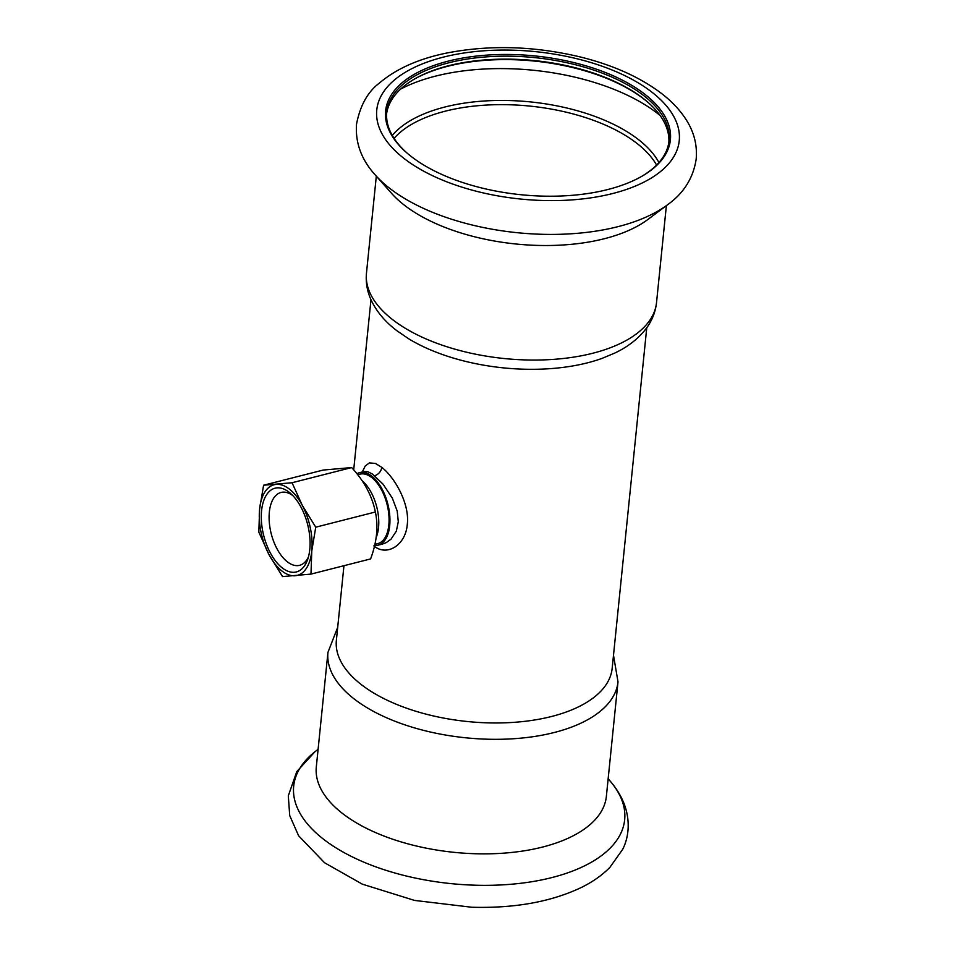 <?xml version="1.0" encoding="UTF-8"?>
<svg xmlns="http://www.w3.org/2000/svg" width="955" height="955" viewBox="0 0 955 955"><rect width="100%" height="100%" fill="white"/><g stroke="black" fill="none" stroke-linecap="round" stroke-linejoin="round"><path stroke-width="1.43" d="M382.501 544.04L386.178 542.655L391.025 539.181L396.337 531.147L398.295 521.764L397.208 511.044L392.35 498.176L383.039 484.149L372.378 474.038L367.938 471.758L364.189 471.483M373.847 545.902C386.775 556.813 405.529 545.353 407.272 524.582C409.922 504.061 394.916 477.643 381.821 467.341L375.339 463.402L369.346 462.924L365.228 466.016L362.279 471.961M656.527 302.604A145.781 71.04 5.8 0 1 504.324 358.543A145.781 71.04 5.8 0 1 366.469 273.142C365.622 282.286 367.114 291.12 370.946 299.643C376.401 311.414 385.068 321.787 396.958 330.764L408.561 338.715A138.606 67.542 5.8 0 0 587.48 362.828A138.606 67.542 5.8 0 0 602.104 358.376L615.08 352.92C628.521 346.522 639.098 338.094 646.81 327.672C652.277 320.08 655.512 311.736 656.527 302.604L666.375 205.635M343.955 565.706L336.375 640.327A138.606 67.542 5.8 0 0 487.253 722.84A138.606 67.542 5.8 0 0 551.56 716.489A138.606 67.542 5.8 0 0 612.167 668.345L646.762 327.732M374.587 545.46A37.424 19.601 -104.3 0 0 378.049 545.174A37.424 19.601 -104.3 0 0 387.826 504.073A37.424 19.601 -104.3 0 0 359.593 472.653A37.424 19.601 -104.3 0 0 356.895 473.764M373.656 173.118A166.349 81.068 5.8 0 0 375.231 174.944L391.622 193.411A145.781 71.04 5.8 0 0 515.951 244.003A145.781 71.04 5.8 0 0 647.92 219.447L667.688 204.657C683.792 193.137 693.294 177.964 696.171 159.139C697.425 145.053 693.999 131.778 685.905 119.303C679.876 110.004 671.902 101.505 661.958 93.817C640.638 77.522 613.588 65.274 580.807 57.085C534.609 46.019 489.975 44.658 446.916 53.003C418.875 58.685 396.409 68.676 379.505 82.978C367.794 91.752 360.131 105.492 356.525 124.198C355.2 142.82 361.444 159.748 375.231 174.944A166.349 81.068 5.8 0 0 517.109 232.686A166.349 81.068 5.8 0 0 667.688 204.657M632.449 181.068A143.131 69.751 5.8 0 0 642.238 176.066A143.131 69.751 5.8 0 0 627.292 82.763A143.131 69.751 5.8 0 0 439.312 63.663A143.131 69.751 5.8 0 0 405.923 152.06A143.131 69.751 5.8 0 0 632.449 181.068M641.676 176.377A141.877 69.142 5.8 0 0 669.049 140.755A141.877 69.142 5.8 0 0 564.644 62.242A141.877 69.142 5.8 0 0 402.33 84.864A141.877 69.142 5.8 0 0 386.751 112.081A141.877 69.142 5.8 0 0 406.4 152.478M668.87 142.247A141.877 69.142 5.8 0 0 648.624 102.913A141.877 69.142 5.8 0 0 414.363 79.11A141.877 69.142 5.8 0 0 402.031 87.848A141.877 69.142 5.8 0 0 386.632 113.573M649.102 103.331A143.131 69.751 5.8 0 0 413.813 79.432M327.947 652.396A145.781 71.04 -174.2 0 0 486.62 739.182A145.781 71.04 -174.2 0 0 618.004 681.858L606.365 796.398A145.781 71.04 -174.2 0 1 474.981 853.722A145.781 71.04 -174.2 0 1 316.308 766.937L327.947 652.396L337.7 627.28M276.222 484.388A46.771 24.508 75.7 0 1 302.293 505.362L292.051 482.741L263.592 485.224L259.605 509.087A46.771 24.508 75.7 0 1 276.222 484.388M269.071 554.76A46.771 24.508 75.7 0 1 259.605 509.099L258.829 532.15L269.083 554.783L282.525 576.581L310.984 574.098L370.6 558.926C376.867 542.094 378.455 526.456 375.375 511.999C372.14 496.003 364.237 481.189 351.667 467.568L323.208 470.051L263.592 485.224M310.984 574.098L311.772 551.059A46.771 24.508 75.7 0 1 295.155 575.746A46.771 24.508 75.7 0 1 269.083 554.783M315.747 527.184L302.305 505.374A46.771 24.508 75.7 0 1 311.772 551.035L315.747 527.184L375.375 511.999M292.051 482.741L351.667 467.568M374.838 544.386L377.667 543.658A35.86 18.79 -104.3 0 0 387.491 506.174A35.86 18.79 -104.3 0 0 362.017 473.859A35.86 18.79 -104.3 0 0 359.975 474.158L357.671 474.742M308.441 556.944A37.603 19.697 75.7 0 1 307.128 559.355A37.603 19.697 75.7 0 1 299.595 565.324A37.603 19.697 75.7 0 1 272.76 538.93A37.603 19.697 75.7 0 1 276.007 495.335A37.603 19.697 75.7 0 1 281.045 492.446A37.603 19.697 75.7 0 1 292.827 495.597M269.238 491.503A43.214 22.645 -104.3 0 0 271.053 554.198A43.214 22.645 -104.3 0 0 307.594 559.654A43.214 22.645 -104.3 0 0 290.786 493.616A43.214 22.645 -104.3 0 0 269.238 491.503M381.821 467.341C381.021 471.543 378.646 474.349 374.694 475.745M393.472 80.817A152.012 74.072 5.8 0 0 535.11 200.168A152.012 74.072 5.8 0 0 655.44 95.022A152.012 74.072 5.8 0 0 393.472 80.817M656.586 165.048A139.537 67.996 5.8 0 0 536.579 106.853A139.537 67.996 5.8 0 0 399.584 132.888A139.537 67.996 5.8 0 0 394.069 138.391M658.926 162.553A140.994 68.712 5.8 0 0 538.154 102.806A140.994 68.712 5.8 0 0 398.653 128.985A140.994 68.712 5.8 0 0 392.278 135.467M660.06 115.448A161.801 78.847 5.8 0 0 400.646 89.09M608.156 778.826L609.242 780.056A166.349 81.068 -174.2 0 1 474.742 885.19A166.349 81.068 -174.2 0 1 319.149 835.649A166.349 81.068 -174.2 0 1 316.785 750.343L318.099 749.365M376.055 537.725A35.86 18.79 -104.3 0 0 361.897 480.544M353.696 469.884L370.982 299.715M364.07 471.507L359.593 472.653M382.525 544.04L378.049 545.174M366.469 273.142L376.318 176.174M618.004 681.858L613.492 655.285M609.242 780.056C615.712 787.278 620.619 795.049 623.973 803.382C631.207 822.207 628.068 838.92 622.624 849.437L609.923 867.331C602.151 875.222 592.625 881.942 581.344 887.482C551.178 901.842 514.649 908.432 471.77 907.25L414.554 900.422L362.327 884.151L324.581 862.771L298.617 835.78L289.723 815.606L288.303 795.825L296.778 771.616L314.923 751.788"/></g></svg>
